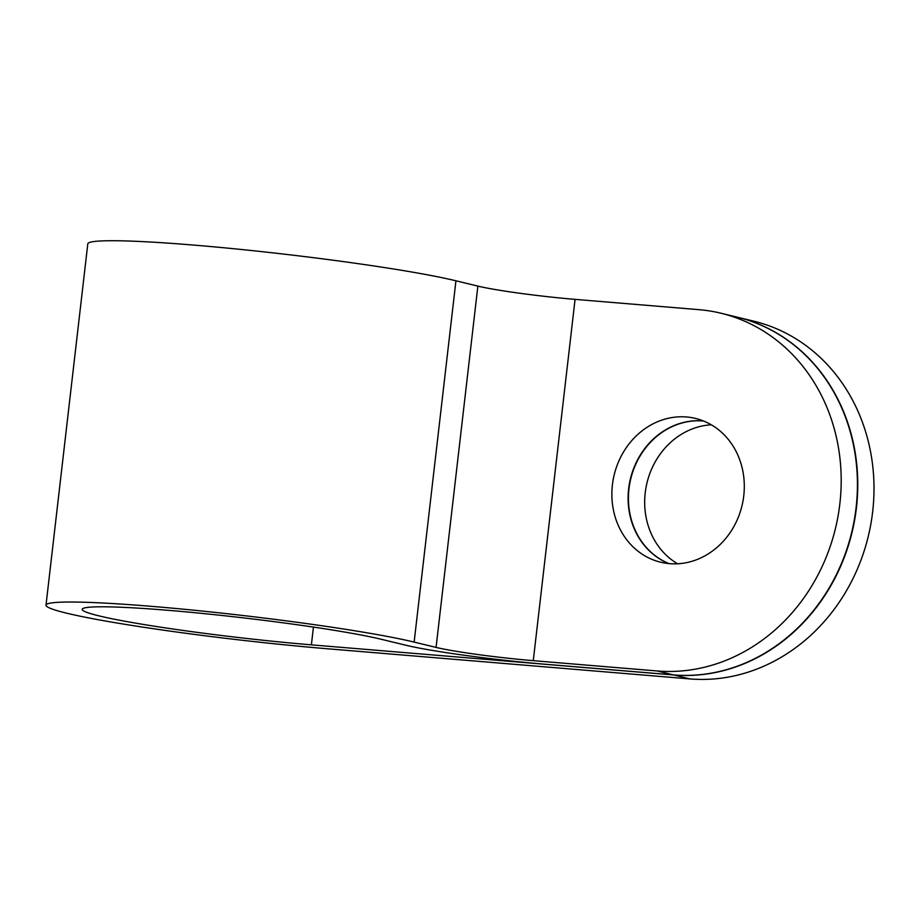 <?xml version="1.0" encoding="UTF-8"?>
<svg xmlns="http://www.w3.org/2000/svg" width="920" height="920" viewBox="0 0 920 920"><rect width="100%" height="100%" fill="white"/><g stroke="black" fill="none" stroke-linecap="round" stroke-linejoin="round"><path stroke-width="1.38" d="M743.762 495.788A73.979 65.734 103.6 0 1 660.652 562.212A73.979 65.734 103.6 0 1 612.409 484.863A73.979 65.734 103.6 0 1 695.52 418.428A73.979 65.734 103.6 0 1 743.762 495.788M575.069 299.368L698.981 309.672A182.217 161.92 -76.4 0 1 721.015 313.237A182.217 161.92 -76.4 0 1 838.028 516.189A182.217 161.92 -76.4 0 1 657.179 670.967L533.266 660.663A72.887 4.6 6.6 0 1 436.068 647.404L477.871 286.108A72.887 4.6 -173.4 0 0 575.069 299.368L533.266 660.663M703.49 420.98A73.979 65.734 -76.4 0 0 628.647 488.796A73.979 65.734 -76.4 0 0 668.909 563.603M721.015 313.237L737.265 317.17A182.217 161.92 103.6 0 1 854.266 520.122A182.217 161.92 103.6 0 1 673.428 674.912L544.985 664.228A104.224 6.566 -173.4 0 1 405.996 645.265L381.788 639.4A159.252 10.04 -173.4 0 0 204.493 613.651A159.252 10.04 -173.4 0 0 82.202 609.327A159.252 10.04 -173.4 0 0 311.385 644.851L673.75 674.981A182.217 161.92 -76.4 0 0 854.599 520.202A182.217 161.92 -76.4 0 0 737.587 317.25A182.217 161.92 -76.4 0 0 737.426 317.216M669.081 563.615A73.979 65.734 103.6 0 1 628.969 488.876A73.979 65.734 103.6 0 1 703.65 421.038M711.332 424.81A73.979 65.734 -76.4 0 0 645.219 492.809A73.979 65.734 -76.4 0 0 677.637 563.787M737.587 317.25L753.836 321.195A182.217 161.92 103.6 0 1 870.837 524.147A182.217 161.92 103.6 0 1 689.988 678.925L327.635 648.784A195.695 12.339 6.6 0 1 46 605.141A195.695 12.339 6.6 0 1 196.27 610.455A195.695 12.339 6.6 0 1 414.138 642.091L436.068 647.404M46 605.141L87.802 243.846A195.695 12.339 6.6 0 1 238.073 249.159A195.695 12.339 6.6 0 1 455.94 280.795L477.871 286.108M311.385 644.851L313.444 627.095M414.138 642.091L455.94 280.795M673.428 674.912L657.179 670.967M689.988 678.925L673.75 674.981"/></g></svg>

